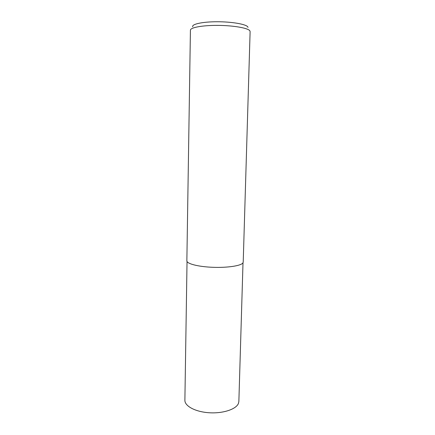 <?xml version="1.0" encoding="UTF-8"?>
<svg xmlns="http://www.w3.org/2000/svg" width="435" height="435" viewBox="0 0 435 435"><rect width="100%" height="100%" fill="white"/><g stroke="black" fill="none" stroke-linecap="round" stroke-linejoin="round"><path stroke-width="0.65" d="M250.114 31.559L249.799 30.722C247.83 28.009 233.47 25.496 218.022 25.388C202.558 25.246 190.28 27.525 190.421 30.205L186.86 260.831C186.642 263.724 198.126 266.737 212.671 267.297C227.2 267.889 240.838 265.839 242.866 262.996L243.214 262.109L250.114 31.559M248.037 27.372L247.76 26.845C245.84 24.153 231.681 21.712 216.994 21.75C202.291 21.755 191.4 24.197 192.738 26.856M243.007 262.789L238.864 401.451L238.494 403.267C236.455 409.123 223.34 413.609 209.463 412.766C195.571 411.983 184.636 406.127 184.886 400.222L187.034 261.517"/></g></svg>
